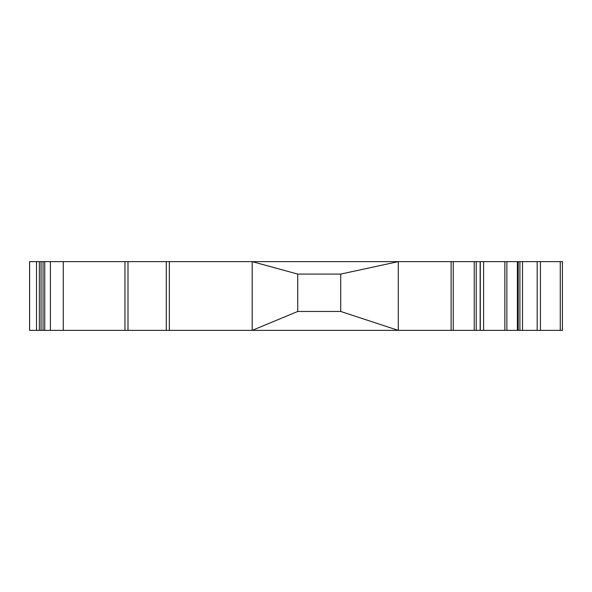<?xml version="1.0" encoding="UTF-8"?>
<svg xmlns="http://www.w3.org/2000/svg" width="592" height="592" viewBox="0 0 592 592"><rect width="100%" height="100%" fill="white"/><g stroke="black" fill="none" stroke-linecap="round" stroke-linejoin="round"><path stroke-width="0.89" d="M480.297 261.627L480.297 330.373L562.4 330.373L562.4 261.627L50.387 261.627L50.387 330.373L29.6 330.373L29.6 261.627L50.387 261.627M480.297 330.373L50.387 330.373M398.275 261.627L340.703 274.089L340.703 311.466L398.275 330.373L398.275 261.627M297.732 274.089L297.732 311.466L252.192 330.373L252.192 261.627L297.732 274.089L340.703 274.089M29.622 330.373L29.622 261.627L29.622 330.373M29.6 330.373L29.6 261.627M518.185 330.373L518.185 261.627M340.703 311.466L297.732 311.466M63.27 330.373L63.27 261.627M483.597 330.373L483.597 261.627M504.858 330.373L504.858 261.627M44.74 330.373L44.74 261.627M36.504 330.373L36.504 261.627M39.353 330.373L39.353 261.627M517.393 330.373L517.393 261.627M560.254 330.373L560.254 261.627M480.149 330.373L480.149 261.627M166.293 330.373L166.293 261.627M169.327 330.373L169.327 261.627M43.046 330.373L43.046 261.627M451.111 330.373L451.111 261.627M453.257 330.373L453.257 261.627M41.048 330.373L41.048 261.627M127.99 330.373L127.99 261.627M124.949 330.373L124.949 261.627M474.214 330.373L474.214 261.627M476.22 330.373L476.22 261.627M519.902 330.373L519.902 261.627M522.514 330.373L522.514 261.627M537.181 330.373L537.181 261.627M540.444 330.373L540.444 261.627M506.87 330.373L506.87 261.627"/></g></svg>
